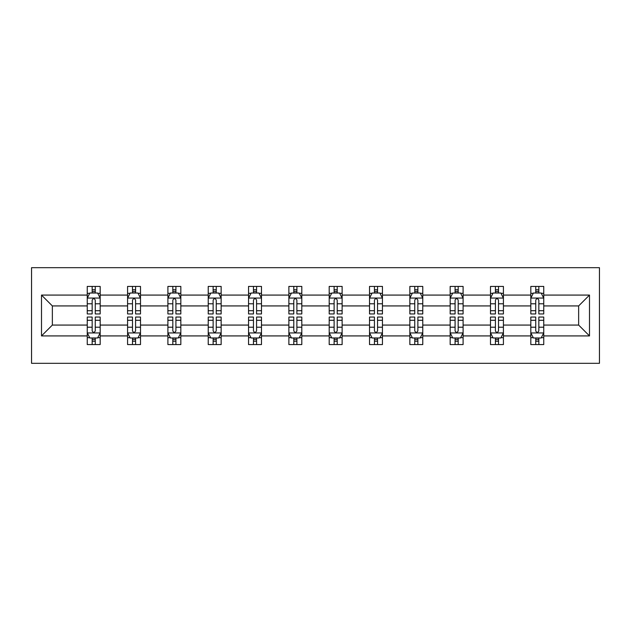 <?xml version="1.0" encoding="UTF-8"?>
<svg xmlns="http://www.w3.org/2000/svg" width="631" height="631" viewBox="0 0 631 631"><rect width="100%" height="100%" fill="white"/><g stroke="black" fill="none" stroke-linecap="round" stroke-linejoin="round"><path stroke-width="0.95" d="M31.55 363.322L599.45 363.322L599.45 267.678L31.55 267.678L31.55 363.322M543.748 335.921L543.748 325.068L578.643 325.068L589.496 335.921L543.748 335.921L543.748 344.581L538.835 344.581L538.835 337.987M530.821 335.921L503.42 335.921L503.42 325.068L530.821 325.068L530.821 344.581L543.748 344.581L543.748 337.68L541.319 337.68M503.42 335.921L503.42 344.581L498.514 344.581L498.514 337.987M490.5 335.921L463.099 335.921L463.099 325.068L490.5 325.068L490.5 344.581L503.42 344.581L503.42 337.68L500.99 337.68M463.099 335.921L463.099 344.581L458.185 344.581L458.185 337.987M450.171 335.921L422.77 335.921L422.77 325.068L450.171 325.068L450.171 344.581L463.099 344.581L463.099 337.68L460.669 337.68M422.77 335.921L422.77 344.581L417.864 344.581L417.864 337.987M409.85 335.921L382.449 335.921L382.449 325.068L409.85 325.068L409.85 344.581L422.77 344.581L422.77 337.68L420.341 337.68M382.449 335.921L382.449 344.581L377.535 344.581L377.535 337.987M369.521 335.921L342.128 335.921L342.128 325.068L369.521 325.068L369.521 344.581L382.449 344.581L382.449 337.68L380.02 337.68M342.128 335.921L342.128 344.581L337.214 344.581L337.214 337.987M329.201 335.921L301.799 335.921L301.799 325.068L329.201 325.068L329.201 344.581L342.128 344.581L342.128 337.68L339.691 337.68M301.799 335.921L301.799 344.581L296.885 344.581L296.885 337.987M288.872 335.921L261.479 335.921L261.479 325.068L288.872 325.068L288.872 344.581L301.799 344.581L301.799 337.68L299.37 337.68M261.479 335.921L261.479 344.581L256.565 344.581L256.565 337.987M248.551 335.921L221.15 335.921L221.15 325.068L248.551 325.068L248.551 344.581L261.479 344.581L261.479 337.68L259.049 337.68M221.15 335.921L221.15 344.581L216.244 344.581L216.244 337.987M208.23 335.921L180.829 335.921L180.829 325.068L208.23 325.068L208.23 344.581L221.15 344.581L221.15 337.68L218.72 337.68M180.829 335.921L180.829 344.581L175.915 344.581L175.915 337.987M167.901 335.921L140.5 335.921L140.5 325.068L167.901 325.068L167.901 344.581L180.829 344.581L180.829 337.68L178.399 337.68M140.5 335.921L140.5 344.581L135.594 344.581L135.594 337.987M127.58 335.921L100.179 335.921L100.179 325.068L127.58 325.068L127.58 344.581L140.5 344.581L140.5 337.68L138.071 337.68M100.179 335.921L100.179 344.581L95.265 344.581L95.265 337.987M87.252 335.921L41.504 335.921L41.504 295.079L87.252 295.079L87.252 305.932L52.357 305.932L52.357 325.068L87.252 325.068L87.252 344.581L100.179 344.581L100.179 337.68L97.75 337.68M89.681 293.32L87.252 293.32L87.252 286.419L87.252 295.079M87.252 286.419L100.179 286.419L100.179 295.079L127.58 295.079L127.58 286.419L140.5 286.419L140.5 295.079L167.901 295.079L167.901 286.419L180.829 286.419L180.829 295.079L208.23 295.079L208.23 286.419L221.15 286.419L221.15 295.079L248.551 295.079L248.551 286.419L261.479 286.419L261.479 295.079L288.872 295.079L288.872 286.419L301.799 286.419L301.799 295.079L329.201 295.079L329.201 286.419L342.128 286.419L342.128 295.079L369.521 295.079L369.521 286.419L382.449 286.419L382.449 295.079L409.85 295.079L409.85 286.419L422.77 286.419L422.77 295.079L450.171 295.079L450.171 286.419L463.099 286.419L463.099 295.079L490.5 295.079L490.5 286.419L503.42 286.419L503.42 295.079L530.821 295.079L530.821 286.419L543.748 286.419L543.748 295.079L589.496 295.079L589.496 335.921M530.821 295.079L530.821 305.932L503.42 305.932L503.42 295.079M490.5 295.079L490.5 305.932L463.099 305.932L463.099 295.079M450.171 295.079L450.171 305.932L422.77 305.932L422.77 295.079M409.85 295.079L409.85 305.932L382.449 305.932L382.449 295.079M369.521 295.079L369.521 305.932L342.128 305.932L342.128 295.079M329.201 295.079L329.201 305.932L301.799 305.932L301.799 295.079M288.872 295.079L288.872 305.932L261.479 305.932L261.479 295.079M248.551 295.079L248.551 305.932L221.15 305.932L221.15 295.079M208.23 295.079L208.23 305.932L180.829 305.932L180.829 295.079M167.901 295.079L167.901 305.932L140.5 305.932L140.5 295.079M127.58 295.079L127.58 305.932L100.179 305.932L100.179 295.079M41.504 295.079L52.357 305.932M578.643 325.068L578.643 305.932L543.748 305.932L543.748 295.079M535.735 292.879L538.835 292.879M495.406 292.879L498.514 292.879M455.085 292.879L458.185 292.879M414.756 292.879L417.864 292.879M374.435 292.879L377.535 292.879M334.115 292.879L337.214 292.879M293.786 292.879L296.885 292.879M253.465 292.879L256.565 292.879M213.136 292.879L216.244 292.879M172.815 292.879L175.915 292.879M132.486 292.879L135.594 292.879M92.165 292.879L95.265 292.879M92.165 338.121L95.265 338.121M132.486 338.121L135.594 338.121M172.815 338.121L175.915 338.121M213.136 338.121L216.244 338.121M253.465 338.121L256.565 338.121M293.786 338.121L296.885 338.121M334.115 338.121L337.214 338.121M374.435 338.121L377.535 338.121M414.756 338.121L417.864 338.121M455.085 338.121L458.185 338.121M495.406 338.121L498.514 338.121M535.735 338.121L538.835 338.121M52.357 325.068L41.504 335.921M589.496 295.079L578.643 305.932M95.265 289.779L92.165 289.779M87.252 310.712L87.252 313.946L92.165 313.946L92.165 310.712L87.252 310.712L87.252 305.932M100.179 305.932L100.179 313.946L95.265 313.946L95.265 300.119C94.232 298.132 93.199 298.132 92.165 300.119L92.165 310.712M97.75 293.32L100.179 293.32L100.179 286.419L95.265 286.419L100.179 286.419M100.179 298.179L97.592 293.013L89.839 293.013L87.252 298.179M92.165 293.013L92.165 286.419M95.265 286.419L95.265 293.013M92.165 341.221L95.265 341.221M100.179 320.288L100.179 317.054L95.265 317.054L95.265 320.288L100.179 320.288L100.179 325.068M87.252 325.068L87.252 317.054L92.165 317.054L92.165 330.881C93.199 332.868 94.232 332.868 95.265 330.881L95.265 320.288M89.681 337.68L87.252 337.68L87.252 344.581L92.165 344.581L92.165 337.987M87.252 332.821L89.839 337.987L97.592 337.987L100.179 332.821M135.594 289.779L132.486 289.779M130.01 293.32L127.58 293.32L127.58 286.419L132.486 286.419L127.58 286.419M127.58 310.712L127.58 313.946L132.486 313.946L132.486 310.712L127.58 310.712L127.58 305.932M140.5 305.932L140.5 313.946L135.594 313.946L135.594 300.119C134.561 298.132 133.527 298.132 132.486 300.119L132.486 310.712M138.071 293.32L140.5 293.32L140.5 286.419L135.594 286.419L140.5 286.419M140.5 298.179L137.921 293.013L130.167 293.013L127.58 298.179M132.486 293.013L132.486 286.419M135.594 286.419L135.594 293.013M175.915 289.779L172.815 289.779M170.331 293.32L167.901 293.32L167.901 286.419L172.815 286.419L167.901 286.419M167.901 310.712L167.901 313.946L172.815 313.946L172.815 310.712L167.901 310.712L167.901 305.932M180.829 305.932L180.829 313.946L175.915 313.946L175.915 300.119C174.882 298.132 173.848 298.132 172.815 300.119L172.815 310.712M178.399 293.32L180.829 293.32L180.829 286.419L175.915 286.419L180.829 286.419M180.829 298.179L178.242 293.013L170.488 293.013L167.901 298.179M172.815 293.013L172.815 286.419M175.915 286.419L175.915 293.013M132.486 341.221L135.594 341.221M140.5 320.288L140.5 317.054L135.594 317.054L135.594 320.288L140.5 320.288L140.5 325.068M127.58 325.068L127.58 317.054L132.486 317.054L132.486 330.881C133.52 332.868 134.553 332.868 135.594 330.881L135.594 320.288M130.01 337.68L127.58 337.68L127.58 344.581L132.486 344.581L132.486 337.987M127.58 332.821L130.167 337.987L137.921 337.987L140.5 332.821M172.815 341.221L175.915 341.221M180.829 320.288L180.829 317.054L175.915 317.054L175.915 320.288L180.829 320.288L180.829 325.068M167.901 325.068L167.901 317.054L172.815 317.054L172.815 330.881C173.848 332.868 174.882 332.868 175.915 330.881L175.915 320.288M170.331 337.68L167.901 337.68L167.901 344.581L172.815 344.581L172.815 337.987M167.901 332.821L170.488 337.987L178.242 337.987L180.829 332.821M216.244 289.779L213.136 289.779M210.659 293.32L208.23 293.32L208.23 286.419L213.136 286.419L208.23 286.419M208.23 310.712L208.23 313.946L213.136 313.946L213.136 310.712L208.23 310.712L208.23 305.932M221.15 305.932L221.15 313.946L216.244 313.946L216.244 300.119C215.21 298.132 214.177 298.132 213.136 300.119L213.136 310.712M218.72 293.32L221.15 293.32L221.15 286.419L216.244 286.419L221.15 286.419M221.15 298.179L218.571 293.013L210.809 293.013L208.23 298.179M213.136 293.013L213.136 286.419M216.244 286.419L216.244 293.013M213.136 341.221L216.244 341.221M221.15 320.288L221.15 317.054L216.244 317.054L216.244 320.288L221.15 320.288L221.15 325.068M208.23 325.068L208.23 317.054L213.136 317.054L213.136 330.881C214.169 332.868 215.203 332.868 216.244 330.881L216.244 320.288M210.659 337.68L208.23 337.68L208.23 344.581L213.136 344.581L213.136 337.987M208.23 332.821L210.809 337.987L218.571 337.987L221.15 332.821M256.565 289.779L253.465 289.779M250.98 293.32L248.551 293.32L248.551 286.419L253.465 286.419L248.551 286.419M248.551 310.712L248.551 313.946L253.465 313.946L253.465 310.712L248.551 310.712L248.551 305.932M261.479 305.932L261.479 313.946L256.565 313.946L256.565 300.119C255.531 298.132 254.498 298.132 253.465 300.119L253.465 310.712M259.049 293.32L261.479 293.32L261.479 286.419L256.565 286.419L261.479 286.419M261.479 298.179L258.891 293.013L251.138 293.013L248.551 298.179M253.465 293.013L253.465 286.419M256.565 286.419L256.565 293.013M253.465 341.221L256.565 341.221M261.479 320.288L261.479 317.054L256.565 317.054L256.565 320.288L261.479 320.288L261.479 325.068M248.551 325.068L248.551 317.054L253.465 317.054L253.465 330.881C254.498 332.868 255.531 332.868 256.565 330.881L256.565 320.288M250.98 337.68L248.551 337.68L248.551 344.581L253.465 344.581L253.465 337.987M248.551 332.821L251.138 337.987L258.891 337.987L261.479 332.821M296.885 289.779L293.786 289.779M291.309 293.32L288.872 293.32L288.872 286.419L293.786 286.419L288.872 286.419M288.872 310.712L288.872 313.946L293.786 313.946L293.786 310.712L288.872 310.712L288.872 305.932M301.799 305.932L301.799 313.946L296.885 313.946L296.885 300.119C295.86 298.132 294.819 298.132 293.786 300.119L293.786 310.712M299.37 293.32L301.799 293.32L301.799 286.419L296.885 286.419L301.799 286.419M301.799 298.179L299.212 293.013L291.459 293.013L288.872 298.179M293.786 293.013L293.786 286.419M296.885 286.419L296.885 293.013M293.786 341.221L296.885 341.221M301.799 320.288L301.799 317.054L296.885 317.054L296.885 320.288L301.799 320.288L301.799 325.068M288.872 325.068L288.872 317.054L293.786 317.054L293.786 330.881C294.819 332.868 295.852 332.868 296.885 330.881L296.885 320.288M291.309 337.68L288.872 337.68L288.872 344.581L293.786 344.581L293.786 337.987M288.872 332.821L291.459 337.987L299.212 337.987L301.799 332.821M337.214 289.779L334.115 289.779M331.63 293.32L329.201 293.32L329.201 286.419L334.115 286.419L329.201 286.419M329.201 310.712L329.201 313.946L334.115 313.946L334.115 310.712L329.201 310.712L329.201 305.932M342.128 305.932L342.128 313.946L337.214 313.946L337.214 300.119C336.181 298.132 335.148 298.132 334.115 300.119L334.115 310.712M339.691 293.32L342.128 293.32L342.128 286.419L337.214 286.419L342.128 286.419M342.128 298.179L339.541 293.013L331.788 293.013L329.201 298.179M334.115 293.013L334.115 286.419M337.214 286.419L337.214 293.013M334.115 341.221L337.214 341.221M342.128 320.288L342.128 317.054L337.214 317.054L337.214 320.288L342.128 320.288L342.128 325.068M329.201 325.068L329.201 317.054L334.115 317.054L334.115 330.881C335.14 332.868 336.181 332.868 337.214 330.881L337.214 320.288M331.63 337.68L329.201 337.68L329.201 344.581L334.115 344.581L334.115 337.987M329.201 332.821L331.788 337.987L339.541 337.987L342.128 332.821M377.535 289.779L374.435 289.779M371.951 293.32L369.521 293.32L369.521 286.419L374.435 286.419L369.521 286.419M369.521 310.712L369.521 313.946L374.435 313.946L374.435 310.712L369.521 310.712L369.521 305.932M382.449 305.932L382.449 313.946L377.535 313.946L377.535 300.119C376.502 298.132 375.469 298.132 374.435 300.119L374.435 310.712M380.02 293.32L382.449 293.32L382.449 286.419L377.535 286.419L382.449 286.419M382.449 298.179L379.862 293.013L372.109 293.013L369.521 298.179M374.435 293.013L374.435 286.419M377.535 286.419L377.535 293.013M374.435 341.221L377.535 341.221M382.449 320.288L382.449 317.054L377.535 317.054L377.535 320.288L382.449 320.288L382.449 325.068M369.521 325.068L369.521 317.054L374.435 317.054L374.435 330.881C375.469 332.868 376.502 332.868 377.535 330.881L377.535 320.288M371.951 337.68L369.521 337.68L369.521 344.581L374.435 344.581L374.435 337.987M369.521 332.821L372.109 337.987L379.862 337.987L382.449 332.821M417.864 289.779L414.756 289.779M412.28 293.32L409.85 293.32L409.85 286.419L414.756 286.419L409.85 286.419M409.85 310.712L409.85 313.946L414.756 313.946L414.756 310.712L409.85 310.712L409.85 305.932M422.77 305.932L422.77 313.946L417.864 313.946L417.864 300.119C416.831 298.132 415.797 298.132 414.756 300.119L414.756 310.712M420.341 293.32L422.77 293.32L422.77 286.419L417.864 286.419L422.77 286.419M422.77 298.179L420.191 293.013L412.429 293.013L409.85 298.179M414.756 293.013L414.756 286.419M417.864 286.419L417.864 293.013M414.756 341.221L417.864 341.221M422.77 320.288L422.77 317.054L417.864 317.054L417.864 320.288L422.77 320.288L422.77 325.068M409.85 325.068L409.85 317.054L414.756 317.054L414.756 330.881C415.79 332.868 416.823 332.868 417.864 330.881L417.864 320.288M412.28 337.68L409.85 337.68L409.85 344.581L414.756 344.581L414.756 337.987M409.85 332.821L412.429 337.987L420.191 337.987L422.77 332.821M458.185 289.779L455.085 289.779M452.601 293.32L450.171 293.32L450.171 286.419L455.085 286.419L450.171 286.419M450.171 310.712L450.171 313.946L455.085 313.946L455.085 310.712L450.171 310.712L450.171 305.932M463.099 305.932L463.099 313.946L458.185 313.946L458.185 300.119C457.152 298.132 456.118 298.132 455.085 300.119L455.085 310.712M460.669 293.32L463.099 293.32L463.099 286.419L458.185 286.419L463.099 286.419M463.099 298.179L460.512 293.013L452.758 293.013L450.171 298.179M455.085 293.013L455.085 286.419M458.185 286.419L458.185 293.013M455.085 341.221L458.185 341.221M463.099 320.288L463.099 317.054L458.185 317.054L458.185 320.288L463.099 320.288L463.099 325.068M450.171 325.068L450.171 317.054L455.085 317.054L455.085 330.881C456.118 332.868 457.152 332.868 458.185 330.881L458.185 320.288M452.601 337.68L450.171 337.68L450.171 344.581L455.085 344.581L455.085 337.987M450.171 332.821L452.758 337.987L460.512 337.987L463.099 332.821M498.514 289.779L495.406 289.779M492.929 293.32L490.5 293.32L490.5 286.419L495.406 286.419L490.5 286.419M490.5 310.712L490.5 313.946L495.406 313.946L495.406 310.712L490.5 310.712L490.5 305.932M503.42 305.932L503.42 313.946L498.514 313.946L498.514 300.119C497.48 298.132 496.447 298.132 495.406 300.119L495.406 310.712M500.99 293.32L503.42 293.32L503.42 286.419L498.514 286.419L503.42 286.419M503.42 298.179L500.833 293.013L493.079 293.013L490.5 298.179M495.406 293.013L495.406 286.419M498.514 286.419L498.514 293.013M495.406 341.221L498.514 341.221M503.42 320.288L503.42 317.054L498.514 317.054L498.514 320.288L503.42 320.288L503.42 325.068M490.5 325.068L490.5 317.054L495.406 317.054L495.406 330.881C496.439 332.868 497.473 332.868 498.514 330.881L498.514 320.288M492.929 337.68L490.5 337.68L490.5 344.581L495.406 344.581L495.406 337.987M490.5 332.821L493.079 337.987L500.833 337.987L503.42 332.821M538.835 289.779L535.735 289.779M533.25 293.32L530.821 293.32L530.821 286.419L535.735 286.419L530.821 286.419M530.821 310.712L530.821 313.946L535.735 313.946L535.735 310.712L530.821 310.712L530.821 305.932M543.748 305.932L543.748 313.946L538.835 313.946L538.835 300.119C537.801 298.132 536.768 298.132 535.735 300.119L535.735 310.712M541.319 293.32L543.748 293.32L543.748 286.419L538.835 286.419L543.748 286.419M543.748 298.179L541.161 293.013L533.408 293.013L530.821 298.179M535.735 293.013L535.735 286.419M538.835 286.419L538.835 293.013M535.735 341.221L538.835 341.221M543.748 320.288L543.748 317.054L538.835 317.054L538.835 320.288L543.748 320.288L543.748 325.068M530.821 325.068L530.821 317.054L535.735 317.054L535.735 330.881C536.768 332.868 537.801 332.868 538.835 330.881L538.835 320.288M533.25 337.68L530.821 337.68L530.821 344.581L535.735 344.581L535.735 337.987M530.821 332.821L533.408 337.987L541.161 337.987L543.748 332.821M100.116 298.053L87.323 298.053M100.179 310.712L95.265 310.712M92.165 303.779L87.252 303.779M100.179 303.779L95.265 303.779M95.265 291.427L92.165 291.427M87.323 332.947L100.116 332.947M87.252 320.288L92.165 320.288M95.265 327.221L100.179 327.221M87.252 327.221L92.165 327.221M92.165 339.573L95.265 339.573M140.437 298.053L127.643 298.053M140.5 310.712L135.594 310.712M132.486 303.779L127.58 303.779M140.5 303.779L135.594 303.779M135.594 291.427L132.486 291.427M180.766 298.053L167.964 298.053M180.829 310.712L175.915 310.712M172.815 303.779L167.901 303.779M180.829 303.779L175.915 303.779M175.915 291.427L172.815 291.427M127.643 332.947L140.437 332.947M127.58 320.288L132.486 320.288M135.594 327.221L140.5 327.221M127.58 327.221L132.486 327.221M132.486 339.573L135.594 339.573M167.964 332.947L180.766 332.947M167.901 320.288L172.815 320.288M175.915 327.221L180.829 327.221M167.901 327.221L172.815 327.221M172.815 339.573L175.915 339.573M221.087 298.053L208.293 298.053M221.15 310.712L216.244 310.712M213.136 303.779L208.23 303.779M221.15 303.779L216.244 303.779M216.244 291.427L213.136 291.427M208.293 332.947L221.087 332.947M208.23 320.288L213.136 320.288M216.244 327.221L221.15 327.221M208.23 327.221L213.136 327.221M213.136 339.573L216.244 339.573M261.408 298.053L248.614 298.053M261.479 310.712L256.565 310.712M253.465 303.779L248.551 303.779M261.479 303.779L256.565 303.779M256.565 291.427L253.465 291.427M248.614 332.947L261.408 332.947M248.551 320.288L253.465 320.288M256.565 327.221L261.479 327.221M248.551 327.221L253.465 327.221M253.465 339.573L256.565 339.573M301.736 298.053L288.943 298.053M301.799 310.712L296.885 310.712M293.786 303.779L288.872 303.779M301.799 303.779L296.885 303.779M296.885 291.427L293.786 291.427M288.943 332.947L301.736 332.947M288.872 320.288L293.786 320.288M296.885 327.221L301.799 327.221M288.872 327.221L293.786 327.221M293.786 339.573L296.885 339.573M342.057 298.053L329.264 298.053M342.128 310.712L337.214 310.712M334.115 303.779L329.201 303.779M342.128 303.779L337.214 303.779M337.214 291.427L334.115 291.427M329.264 332.947L342.057 332.947M329.201 320.288L334.115 320.288M337.214 327.221L342.128 327.221M329.201 327.221L334.115 327.221M334.115 339.573L337.214 339.573M382.386 298.053L369.592 298.053M382.449 310.712L377.535 310.712M374.435 303.779L369.521 303.779M382.449 303.779L377.535 303.779M377.535 291.427L374.435 291.427M369.592 332.947L382.386 332.947M369.521 320.288L374.435 320.288M377.535 327.221L382.449 327.221M369.521 327.221L374.435 327.221M374.435 339.573L377.535 339.573M422.707 298.053L409.913 298.053M422.77 310.712L417.864 310.712M414.756 303.779L409.85 303.779M422.77 303.779L417.864 303.779M417.864 291.427L414.756 291.427M409.913 332.947L422.707 332.947M409.85 320.288L414.756 320.288M417.864 327.221L422.77 327.221M409.85 327.221L414.756 327.221M414.756 339.573L417.864 339.573M463.036 298.053L450.234 298.053M463.099 310.712L458.185 310.712M455.085 303.779L450.171 303.779M463.099 303.779L458.185 303.779M458.185 291.427L455.085 291.427M450.234 332.947L463.036 332.947M450.171 320.288L455.085 320.288M458.185 327.221L463.099 327.221M450.171 327.221L455.085 327.221M455.085 339.573L458.185 339.573M503.357 298.053L490.563 298.053M503.42 310.712L498.514 310.712M495.406 303.779L490.5 303.779M503.42 303.779L498.514 303.779M498.514 291.427L495.406 291.427M490.563 332.947L503.357 332.947M490.5 320.288L495.406 320.288M498.514 327.221L503.42 327.221M490.5 327.221L495.406 327.221M495.406 339.573L498.514 339.573M543.677 298.053L530.884 298.053M543.748 310.712L538.835 310.712M535.735 303.779L530.821 303.779M543.748 303.779L538.835 303.779M538.835 291.427L535.735 291.427M530.884 332.947L543.677 332.947M530.821 320.288L535.735 320.288M538.835 327.221L543.748 327.221M530.821 327.221L535.735 327.221M535.735 339.573L538.835 339.573"/></g></svg>
